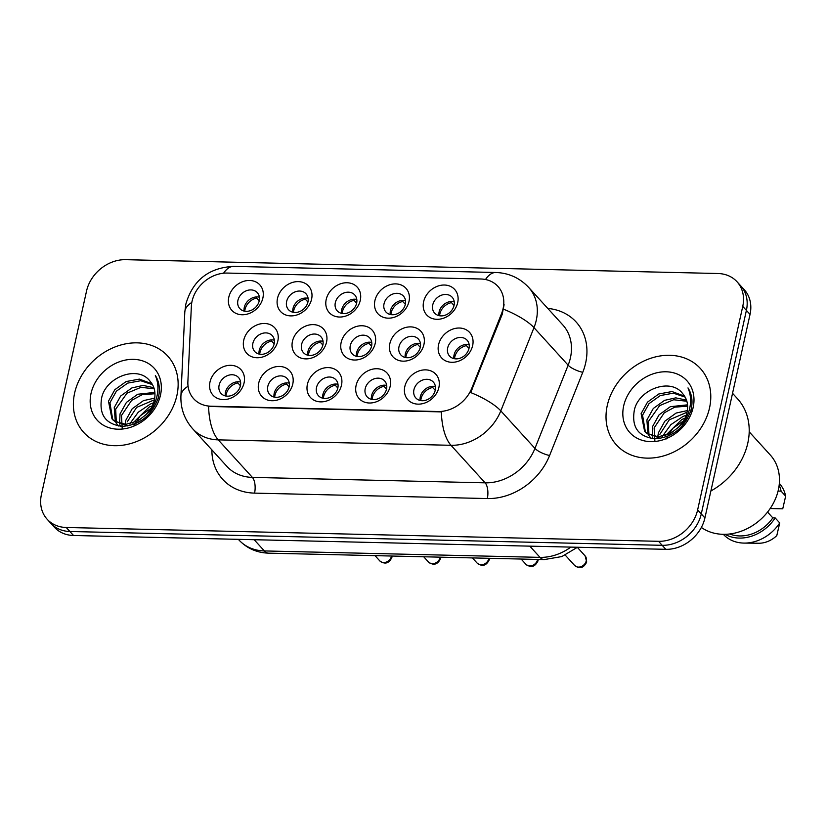 <?xml version="1.0" encoding="UTF-8"?>
<svg xmlns="http://www.w3.org/2000/svg" width="827" height="827" viewBox="0 0 827 827"><rect width="100%" height="100%" fill="white"/><g stroke="black" fill="none" stroke-linecap="round" stroke-linejoin="round"><path stroke-width="1.24" d="M390.189 386.271A18.918 15.517 137.7 0 1 369.349 403.007A18.918 15.517 137.7 0 1 356.096 385.475A18.918 15.517 137.7 0 1 376.947 368.728A18.918 15.517 137.7 0 1 390.189 386.271M365.224 388.628A11.826 9.697 -42.3 0 0 367.126 396.836A11.826 9.697 -42.3 0 0 378.166 398.717A11.826 9.697 -42.3 0 0 386.529 389.124A11.826 9.697 -42.3 0 0 384.627 380.916A11.826 9.697 -42.3 0 0 373.597 379.035A11.826 9.697 -42.3 0 0 365.224 388.628M341.489 385.134A18.918 15.517 137.7 0 1 320.638 401.87A18.918 15.517 137.7 0 1 307.396 384.338A18.918 15.517 137.7 0 1 328.236 367.591A18.918 15.517 137.7 0 1 341.489 385.134M316.524 387.491A11.826 9.697 -42.3 0 0 318.426 395.699A11.826 9.697 -42.3 0 0 329.456 397.58A11.826 9.697 -42.3 0 0 337.829 387.987A11.826 9.697 -42.3 0 0 335.917 379.779A11.826 9.697 -42.3 0 0 324.887 377.898A11.826 9.697 -42.3 0 0 316.524 387.491M292.779 383.997A18.918 15.517 137.7 0 1 271.938 400.733A18.918 15.517 137.7 0 1 258.686 383.201A18.918 15.517 137.7 0 1 279.536 366.454A18.918 15.517 137.7 0 1 292.779 383.997M267.814 386.354A11.826 9.697 -42.3 0 0 269.716 394.562A11.826 9.697 -42.3 0 0 280.756 396.443A11.826 9.697 -42.3 0 0 289.119 386.85A11.826 9.697 -42.3 0 0 287.217 378.642A11.826 9.697 -42.3 0 0 276.187 376.761A11.826 9.697 -42.3 0 0 267.814 386.354M244.079 382.86A18.918 15.517 137.7 0 1 223.228 399.596A18.918 15.517 137.7 0 1 209.986 382.064A18.918 15.517 137.7 0 1 230.826 365.317A18.918 15.517 137.7 0 1 244.079 382.86M219.114 385.217A11.826 9.697 -42.3 0 0 221.016 393.425A11.826 9.697 -42.3 0 0 232.046 395.306A11.826 9.697 -42.3 0 0 240.419 385.713A11.826 9.697 -42.3 0 0 238.507 377.505A11.826 9.697 -42.3 0 0 227.477 375.623A11.826 9.697 -42.3 0 0 219.114 385.217M438.899 387.408A18.918 15.517 137.7 0 1 418.048 404.145A18.918 15.517 137.7 0 1 404.806 386.612A18.918 15.517 137.7 0 1 425.647 369.865A18.918 15.517 137.7 0 1 438.899 387.408M413.934 389.765A11.826 9.697 -42.3 0 0 415.836 397.973A11.826 9.697 -42.3 0 0 426.866 399.854A11.826 9.697 -42.3 0 0 435.24 390.261A11.826 9.697 -42.3 0 0 433.327 382.053A11.826 9.697 -42.3 0 0 422.297 380.172A11.826 9.697 -42.3 0 0 413.934 389.765M423.951 344.414A18.918 15.517 137.7 0 1 403.1 361.161A18.918 15.517 137.7 0 1 389.858 343.618A18.918 15.517 137.7 0 1 410.699 326.882A18.918 15.517 137.7 0 1 423.951 344.414M398.986 346.771A11.826 9.697 -42.3 0 0 400.888 354.979A11.826 9.697 -42.3 0 0 411.918 356.861A11.826 9.697 -42.3 0 0 420.292 347.268A11.826 9.697 -42.3 0 0 418.379 339.06A11.826 9.697 -42.3 0 0 407.349 337.189A11.826 9.697 -42.3 0 0 398.986 346.771M375.241 343.277A18.918 15.517 137.7 0 1 354.401 360.024A18.918 15.517 137.7 0 1 341.148 342.481A18.918 15.517 137.7 0 1 361.999 325.745A18.918 15.517 137.7 0 1 375.241 343.277M350.276 345.634A11.826 9.697 -42.3 0 0 352.178 353.842A11.826 9.697 -42.3 0 0 363.218 355.724A11.826 9.697 -42.3 0 0 371.581 346.131A11.826 9.697 -42.3 0 0 369.679 337.923A11.826 9.697 -42.3 0 0 358.649 336.041A11.826 9.697 -42.3 0 0 350.276 345.634M326.541 342.14A18.918 15.517 137.7 0 1 305.69 358.887A18.918 15.517 137.7 0 1 292.448 341.344A18.918 15.517 137.7 0 1 313.288 324.608A18.918 15.517 137.7 0 1 326.541 342.14M301.576 344.497A11.826 9.697 -42.3 0 0 303.478 352.705A11.826 9.697 -42.3 0 0 314.508 354.587A11.826 9.697 -42.3 0 0 322.881 344.993A11.826 9.697 -42.3 0 0 320.969 336.785A11.826 9.697 -42.3 0 0 309.939 334.904A11.826 9.697 -42.3 0 0 301.576 344.497M277.831 341.003A18.918 15.517 137.7 0 1 256.99 357.75A18.918 15.517 137.7 0 1 243.738 340.207A18.918 15.517 137.7 0 1 264.588 323.471A18.918 15.517 137.7 0 1 277.831 341.003M252.866 343.36A11.826 9.697 -42.3 0 0 254.768 351.568A11.826 9.697 -42.3 0 0 265.808 353.449A11.826 9.697 -42.3 0 0 274.171 343.856A11.826 9.697 -42.3 0 0 272.269 335.648A11.826 9.697 -42.3 0 0 261.239 333.767A11.826 9.697 -42.3 0 0 252.866 343.36M472.651 345.552A18.918 15.517 137.7 0 1 451.811 362.298A18.918 15.517 137.7 0 1 438.558 344.756A18.918 15.517 137.7 0 1 459.409 328.019A18.918 15.517 137.7 0 1 472.651 345.552M447.686 347.909A11.826 9.697 -42.3 0 0 449.588 356.117A11.826 9.697 -42.3 0 0 460.629 357.998A11.826 9.697 -42.3 0 0 468.992 348.405A11.826 9.697 -42.3 0 0 467.09 340.197A11.826 9.697 -42.3 0 0 456.059 338.326A11.826 9.697 -42.3 0 0 447.686 347.909M409.003 301.431A18.918 15.517 137.7 0 1 388.152 318.168A18.918 15.517 137.7 0 1 374.91 300.635A18.918 15.517 137.7 0 1 395.751 283.888A18.918 15.517 137.7 0 1 409.003 301.431M384.038 303.788A11.826 9.697 -42.3 0 0 385.94 311.996A11.826 9.697 -42.3 0 0 396.97 313.878A11.826 9.697 -42.3 0 0 405.344 304.284A11.826 9.697 -42.3 0 0 403.431 296.076A11.826 9.697 -42.3 0 0 392.401 294.195A11.826 9.697 -42.3 0 0 384.038 303.788M360.293 300.294A18.918 15.517 137.7 0 1 339.452 317.03A18.918 15.517 137.7 0 1 326.2 299.498A18.918 15.517 137.7 0 1 347.051 282.751A18.918 15.517 137.7 0 1 360.293 300.294M335.328 302.651A11.826 9.697 -42.3 0 0 337.23 310.859A11.826 9.697 -42.3 0 0 348.27 312.74A11.826 9.697 -42.3 0 0 356.633 303.147A11.826 9.697 -42.3 0 0 354.731 294.939A11.826 9.697 -42.3 0 0 343.701 293.058A11.826 9.697 -42.3 0 0 335.328 302.651M311.593 299.157A18.918 15.517 137.7 0 1 290.742 315.893A18.918 15.517 137.7 0 1 277.5 298.361A18.918 15.517 137.7 0 1 298.34 281.614A18.918 15.517 137.7 0 1 311.593 299.157M286.628 301.514A11.826 9.697 -42.3 0 0 288.53 309.722A11.826 9.697 -42.3 0 0 299.56 311.603A11.826 9.697 -42.3 0 0 307.933 302.01A11.826 9.697 -42.3 0 0 306.021 293.802A11.826 9.697 -42.3 0 0 294.991 291.921A11.826 9.697 -42.3 0 0 286.628 301.514M262.883 298.02A18.918 15.517 137.7 0 1 242.042 314.756A18.918 15.517 137.7 0 1 228.79 297.224A18.918 15.517 137.7 0 1 249.64 280.477A18.918 15.517 137.7 0 1 262.883 298.02M237.918 300.377A11.826 9.697 -42.3 0 0 239.82 308.585A11.826 9.697 -42.3 0 0 250.86 310.466A11.826 9.697 -42.3 0 0 259.223 300.873A11.826 9.697 -42.3 0 0 257.321 292.665A11.826 9.697 -42.3 0 0 246.291 290.784A11.826 9.697 -42.3 0 0 237.918 300.377M457.703 302.568A18.918 15.517 137.7 0 1 436.863 319.305A18.918 15.517 137.7 0 1 423.61 301.772A18.918 15.517 137.7 0 1 444.461 285.026A18.918 15.517 137.7 0 1 457.703 302.568M432.738 304.925A11.826 9.697 -42.3 0 0 434.64 313.133A11.826 9.697 -42.3 0 0 445.681 315.015A11.826 9.697 -42.3 0 0 454.044 305.421A11.826 9.697 -42.3 0 0 452.142 297.213A11.826 9.697 -42.3 0 0 441.111 295.332A11.826 9.697 -42.3 0 0 432.738 304.925M371.437 399.327A11.826 9.697 137.7 0 1 371.602 395.637A11.826 9.697 137.7 0 1 386.695 385.434M322.726 398.19A11.826 9.697 137.7 0 1 322.892 394.5A11.826 9.697 137.7 0 1 337.995 384.297M274.026 397.053A11.826 9.697 137.7 0 1 274.192 393.363A11.826 9.697 137.7 0 1 289.285 383.159M225.316 395.916A11.826 9.697 137.7 0 1 225.482 392.225A11.826 9.697 137.7 0 1 240.585 382.022M420.137 400.464A11.826 9.697 137.7 0 1 420.302 396.774A11.826 9.697 137.7 0 1 435.405 386.571M405.189 357.471A11.826 9.697 137.7 0 1 405.354 353.78A11.826 9.697 137.7 0 1 420.457 343.577M356.489 356.334A11.826 9.697 137.7 0 1 356.654 352.643A11.826 9.697 137.7 0 1 371.747 342.44M307.778 355.197A11.826 9.697 137.7 0 1 307.944 351.506A11.826 9.697 137.7 0 1 323.047 341.303M259.078 354.059A11.826 9.697 137.7 0 1 259.244 350.369A11.826 9.697 137.7 0 1 274.337 340.166M453.899 358.608A11.826 9.697 137.7 0 1 454.064 354.917A11.826 9.697 137.7 0 1 469.157 344.714M390.241 314.487A11.826 9.697 137.7 0 1 390.406 310.797A11.826 9.697 137.7 0 1 405.509 300.594M341.541 313.35A11.826 9.697 137.7 0 1 341.706 309.649A11.826 9.697 137.7 0 1 356.799 299.457M292.83 312.213A11.826 9.697 137.7 0 1 292.996 308.512A11.826 9.697 137.7 0 1 308.099 298.32M244.13 311.076A11.826 9.697 137.7 0 1 244.296 307.375A11.826 9.697 137.7 0 1 259.389 297.182M438.951 315.625A11.826 9.697 137.7 0 1 439.116 311.934A11.826 9.697 137.7 0 1 454.209 301.731M191.357 306.352A31.933 26.185 137.7 0 1 192.04 301.317A31.933 26.185 137.7 0 1 227.208 273.065L480.745 278.988A31.933 26.185 137.7 0 1 497.957 286.421A31.933 26.185 137.7 0 1 501.555 313.588L471.772 388.266A31.933 26.185 137.7 0 1 438.155 411.515L210.916 406.202A31.933 26.185 137.7 0 1 193.704 398.769A31.933 26.185 137.7 0 1 187.884 381.64L191.357 306.352M74.626 393.083A56.763 46.56 -42.3 0 0 83.775 432.48A56.763 46.56 -42.3 0 0 136.724 441.504A56.763 46.56 -42.3 0 0 176.895 395.471A56.763 46.56 -42.3 0 0 167.747 356.075A56.763 46.56 -42.3 0 0 114.788 347.051A56.763 46.56 -42.3 0 0 74.626 393.083A56.763 46.56 -42.3 0 0 83.775 432.48A56.763 46.56 -42.3 0 0 136.724 441.504A56.763 46.56 -42.3 0 0 176.895 395.471A56.763 46.56 -42.3 0 0 167.747 356.075A56.763 46.56 -42.3 0 0 114.788 347.051A56.763 46.56 -42.3 0 0 74.626 393.083M607.266 405.519A56.763 46.56 -42.3 0 0 616.415 444.916A56.763 46.56 -42.3 0 0 669.374 453.94A56.763 46.56 -42.3 0 0 709.535 407.907A56.763 46.56 -42.3 0 0 700.386 368.511A56.763 46.56 -42.3 0 0 647.438 359.487A56.763 46.56 -42.3 0 0 607.266 405.519A56.763 46.56 -42.3 0 0 616.415 444.916A56.763 46.56 -42.3 0 0 669.374 453.94A56.763 46.56 -42.3 0 0 709.535 407.907A56.763 46.56 -42.3 0 0 700.386 368.511A56.763 46.56 -42.3 0 0 647.438 359.487A56.763 46.56 -42.3 0 0 607.266 405.519M47.129 519.222L54.417 527.233A35.478 29.1 -42.3 0 0 73.531 535.493L665.828 549.324A35.478 29.1 -42.3 0 0 704.914 517.929L750.037 314.394L746.399 310.394A35.478 29.1 -42.3 0 0 740.682 285.77A35.478 29.1 -42.3 0 1 746.399 310.394L701.275 513.929L746.399 310.394L742.749 306.393A35.478 29.1 -42.3 0 0 737.033 281.769A35.478 29.1 -42.3 0 0 717.919 273.51L125.611 259.678A35.478 29.1 -42.3 0 0 86.535 291.063L41.412 494.598A35.478 29.1 -42.3 0 0 47.129 519.222A35.478 29.1 -42.3 0 0 66.243 527.481L658.55 541.313A35.478 29.1 -42.3 0 0 697.626 509.928L742.749 306.393M665.828 549.324L662.189 545.313A35.478 29.1 -42.3 0 0 701.275 513.929A35.478 29.1 -42.3 0 1 662.189 545.313L69.881 531.492L662.189 545.313L658.55 541.313M50.767 523.233A35.478 29.1 -42.3 0 0 69.881 531.492A35.478 29.1 -42.3 0 1 50.767 523.233M547.774 308.419A59.13 48.493 137.7 0 1 585.64 363.022A59.13 48.493 137.7 0 1 582.766 372.305L549.593 455.512A59.13 48.493 137.7 0 1 487.32 498.557A11.826 5.127 -88.7 0 0 485.149 482.834L450.994 445.298A41.391 17.956 91.3 0 1 441.36 411.898L208.6 406.46A41.391 17.956 -88.7 0 0 218.235 439.861A47.304 38.797 137.7 0 1 192.743 428.851L226.898 466.387A47.304 38.797 -42.3 0 0 252.39 477.396L485.149 482.834A47.304 38.797 -42.3 0 0 534.955 448.41L568.139 365.193A47.304 38.797 -42.3 0 0 570.434 357.771A47.304 38.797 -42.3 0 0 562.805 324.939L528.66 287.403A47.304 38.797 137.7 0 1 536.278 320.235A47.304 38.797 137.7 0 1 533.984 327.657L500.8 410.874A47.304 38.797 137.7 0 1 450.994 445.298L218.235 439.861L252.39 477.396A11.826 5.127 -88.7 0 1 254.561 493.119A59.13 48.493 137.7 0 1 211.867 449.867M504.098 304.687L502.206 314.322L470.687 392.546A41.391 12.095 21.7 0 1 500.8 410.874L534.955 448.41A11.826 3.453 -158.3 0 0 549.593 455.512M750.037 314.394A35.478 29.1 -42.3 0 0 744.321 289.77L737.033 281.769M454.033 305.463L451.47 302.641A13.005 10.668 -42.3 0 0 439.871 313.909A13.005 10.668 -42.3 0 0 439.602 315.749M451.47 302.641L451.315 301.483M468.981 348.456L466.418 345.634A13.005 10.668 -42.3 0 0 454.55 358.742M466.418 345.634L466.263 344.466M435.229 390.303L432.655 387.481A13.005 10.668 -42.3 0 0 420.798 400.599M432.655 387.481L432.511 386.323M405.333 304.326L402.759 301.504A13.005 10.668 -42.3 0 0 391.161 312.771A13.005 10.668 -42.3 0 0 390.902 314.611M402.759 301.504L402.615 300.346M356.623 303.189L354.059 300.366A13.005 10.668 -42.3 0 0 342.461 311.634A13.005 10.668 -42.3 0 0 342.192 313.474M354.059 300.366L353.904 299.209M307.923 302.051L305.349 299.229A13.005 10.668 -42.3 0 0 293.75 310.497A13.005 10.668 -42.3 0 0 293.492 312.337M305.349 299.229L305.204 298.071M259.213 300.914L256.649 298.092A13.005 10.668 -42.3 0 0 245.05 309.36A13.005 10.668 -42.3 0 0 244.782 311.2M256.649 298.092L256.494 296.924M420.281 347.319L417.707 344.497A13.005 10.668 -42.3 0 0 405.85 357.605M417.707 344.497L417.563 343.329M371.571 346.182L369.007 343.36A13.005 10.668 -42.3 0 0 357.14 356.468M369.007 343.36L368.852 342.192M322.871 345.035L320.297 342.223A13.005 10.668 -42.3 0 0 308.44 355.331M320.297 342.223L320.152 341.055M125.094 424.375L125.818 420.25L132.217 408.745L143.474 400.619L154.711 398.138M120.329 426.225L119.874 424.778M119.595 423.579L120.039 413.893L126.428 402.398L137.695 394.262L154.876 392.401M122.241 428.944L121.486 415.485L131.627 400.371L142.089 394.727L154.969 393.724M118.509 425.977L115.842 422.618M115.315 421.646L114.25 407.535L120.649 396.04L131.906 387.904L143.123 385.423L153.863 387.708M116.297 422.215L115.697 409.127L127.007 393.176L141.024 387.315L154.215 388.814M145.521 415.061C150.111 410.668 153.067 405.592 154.391 399.844C155.879 392.536 154.453 386.364 150.142 381.35C138.326 364.924 106.611 376.605 101.793 397.187C98.64 414.544 105.463 424.261 122.282 426.339C139.546 425.15 151.496 415.836 158.133 398.387L158.588 396.578C160.252 388.628 159.177 381.598 155.342 375.468C158.36 382.622 158.732 390.22 156.448 398.242C154.401 404.961 150.762 410.574 145.521 415.061L138.016 420.881L125.735 424.375L114.901 421.377L111.976 418.855L108.471 401.188L114.86 389.682L126.128 381.557L139.37 379.117L151.982 383.78M154.711 402.883L149.491 413.593M127.761 425.946L113.444 420.467L111.976 418.855M112.741 419.64L109.919 402.77L116.39 391.192L127.668 383.128L140.745 380.73L152.426 384.638M132.806 423.145L149.263 406.977L152.313 405.83M133.55 426.515L140.135 415.898L150.876 408.476M159.032 398.438L159.559 398.531M127.255 421.832L136.62 407.401L154.401 399.803M91.022 393.466A38.559 31.622 -42.3 0 0 118.013 429.203A38.559 31.622 -42.3 0 0 160.49 395.089A38.559 31.622 -42.3 0 0 133.498 359.352A38.559 31.622 -42.3 0 0 91.022 393.466M129.725 423.941L138.233 412.228L150.266 404.093L153.564 402.77M710.889 490.969A63.865 52.38 -42.3 0 0 747.804 443.086A63.865 52.38 -42.3 0 0 737.519 398.769L732.546 393.301M701.358 527.44A50.261 41.226 -42.3 0 0 746.75 528.856A50.261 41.226 -42.3 0 0 778.362 489.853A50.261 41.226 -42.3 0 0 770.257 454.964L749.2 431.818M657.744 436.811L658.468 432.686L664.856 421.181L676.124 413.055L687.361 410.574M652.979 438.661L652.513 437.214M652.245 436.015L652.689 426.329L659.078 414.834L670.335 406.698L687.526 404.837M654.891 441.38L654.126 427.921L664.267 412.807L674.739 407.163L687.609 406.16M651.149 438.413L648.492 435.054M647.965 434.082L646.9 419.982L653.289 408.476L664.557 400.351L675.773 397.859L686.513 400.144M648.937 434.661L648.347 421.563L659.646 405.612L673.664 399.751L686.855 401.25M678.171 427.497C682.751 423.104 685.707 418.038 687.041 412.28C688.519 404.972 687.103 398.81 682.792 393.786C670.976 377.36 639.25 389.041 634.443 409.623C631.28 426.98 638.113 436.697 654.922 438.775C672.196 437.586 684.146 428.272 690.772 410.823L691.227 409.014C692.902 401.064 691.817 394.034 687.992 387.904C691.01 395.058 691.382 402.656 689.098 410.678C687.051 417.397 683.402 423.01 678.171 427.497L670.666 433.317L658.385 436.811L647.541 433.813L644.626 431.301L641.121 413.624L647.51 402.118L658.768 393.993L672.01 391.553L684.632 396.216M687.361 415.319L682.141 426.029M660.411 438.382L646.094 432.903M645.391 432.076L642.558 415.206L649.03 403.628L660.308 395.564L673.385 393.166L685.076 397.084M665.446 435.581L681.903 419.413L684.952 418.266M666.2 438.951L672.785 428.334L683.526 420.912M691.672 410.885L692.199 410.967M659.905 434.268L669.26 419.837L687.051 412.239M623.672 405.902A38.559 31.622 -42.3 0 0 650.663 441.639A38.559 31.622 -42.3 0 0 693.14 407.525A38.559 31.622 -42.3 0 0 666.148 371.788A38.559 31.622 -42.3 0 0 623.672 405.902M729.703 533.984A35.478 29.1 -42.3 0 0 772.832 517.878L767.559 512.078M723.356 534.325A37.846 31.033 -42.3 0 0 744.135 543.091L758.659 543.246A23.652 19.403 -42.3 0 0 776.801 535.596L779.716 522.933L775.157 517.929L772.832 517.878M744.135 543.091A37.846 31.033 -42.3 0 0 779.716 522.933M725.062 534.314A37.846 31.033 -42.3 0 0 775.157 517.929M778.217 490.483L778.765 491.093A35.478 29.1 -42.3 0 0 778.393 489.677M770.175 508.522L782.745 508.822L785.65 496.148A37.846 31.033 -42.3 0 0 779.334 483.382M778.765 491.093L781.091 491.145A37.846 31.033 -42.3 0 0 779.168 485.087M781.091 491.145L785.65 496.148M662.375 436.377L670.873 424.664L682.906 416.529L686.214 415.206M274.161 343.898L271.597 341.086A13.005 10.668 -42.3 0 0 259.73 354.194M271.597 341.086L271.442 339.918M386.519 389.166L383.955 386.343A13.005 10.668 -42.3 0 0 372.088 399.462M383.955 386.343L383.8 385.186M337.819 388.028L335.245 385.206A13.005 10.668 -42.3 0 0 323.388 398.325M335.245 385.206L335.1 384.048M289.109 386.891L286.545 384.069A13.005 10.668 -42.3 0 0 274.678 397.187M286.545 384.069L286.39 382.911M240.409 385.754L237.835 382.932A13.005 10.668 -42.3 0 0 225.978 396.04M237.835 382.932L237.69 381.774M501.555 313.588L502.206 314.322M471.772 388.266L472.434 389M485.501 279.516A41.391 17.956 -88.7 0 1 495.818 272.497L233.762 266.377C208.849 267.648 192.877 280.198 185.868 304.036L184.803 312.017A41.391 18.328 2.6 0 1 191.812 302.434M184.803 312.017L180.927 395.916A41.391 18.328 2.6 0 1 188.06 386.25M503.633 309.236A41.391 12.095 21.7 0 1 533.984 327.657L568.139 365.193A11.826 3.453 -158.3 0 0 582.766 372.305M233.762 266.377A41.391 17.956 91.3 0 0 223.569 273.21M487.32 498.557L254.561 493.119M66.243 527.481L73.531 535.493M697.626 509.928L704.914 517.929M577.473 547.257L561.843 556.561L544.207 559.59L268.568 553.16C256.742 552.756 246.839 548.353 238.879 539.928A47.304 38.797 -42.3 0 0 264.371 550.937L254.158 539.711M268.568 553.16A23.652 10.255 -88.7 0 1 264.371 550.937L540.01 557.367L529.797 546.14M544.207 559.59A23.652 10.255 -88.7 0 1 540.01 557.367A47.304 38.797 -42.3 0 0 570.857 547.102M586.26 560.82A7.092 5.82 -42.3 0 0 585.113 555.899L586.705 561.978C583.79 568.035 579.758 569.193 574.62 565.451A7.092 5.82 -42.3 0 0 581.236 566.578A7.092 5.82 -42.3 0 0 586.26 560.82M538.17 559.455L538.005 560.84C535.079 566.898 531.058 568.056 525.91 564.314A7.092 5.82 -42.3 0 0 532.536 565.441A7.092 5.82 -42.3 0 0 537.55 559.683A7.092 5.82 -42.3 0 0 537.602 559.434M489.46 558.318L489.295 559.703C486.379 565.761 482.348 566.919 477.21 563.177A7.092 5.82 -42.3 0 0 483.826 564.303A7.092 5.82 -42.3 0 0 488.85 558.545A7.092 5.82 -42.3 0 0 488.902 558.297M440.76 557.181L440.595 558.566C437.669 564.624 433.648 565.782 428.5 562.04A7.092 5.82 -42.3 0 0 435.126 563.166A7.092 5.82 -42.3 0 0 440.14 557.408A7.092 5.82 -42.3 0 0 440.191 557.16M392.05 556.044L391.884 557.429C388.969 563.487 384.937 564.645 379.8 560.902A7.092 5.82 -42.3 0 0 386.416 562.029A7.092 5.82 -42.3 0 0 391.44 556.271A7.092 5.82 -42.3 0 0 391.491 556.023M528.66 287.403C519.687 277.924 508.739 272.962 495.818 272.497M180.927 395.916C180.493 408.404 184.431 419.382 192.743 428.851M238.879 539.928L238.352 539.338M585.113 555.899L577.349 547.36M574.62 565.451L565.244 555.144M118.447 425.967L117.765 425.212M651.097 438.403L650.404 437.648M646.094 432.914L644.626 431.301M525.91 564.314L521.134 559.052M477.21 563.177L472.424 557.915M428.5 562.04L423.724 556.778M379.8 560.902L375.013 555.641"/></g></svg>
